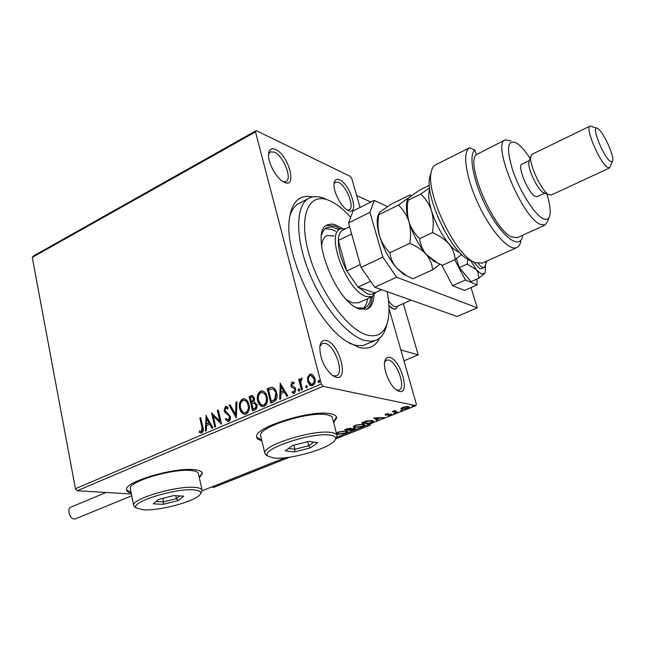 <?xml version="1.0" encoding="UTF-8"?>
<svg xmlns="http://www.w3.org/2000/svg" width="645" height="645" viewBox="0 0 645 645"><rect width="100%" height="100%" fill="white"/><g stroke="black" fill="none" stroke-linecap="round" stroke-linejoin="round"><path stroke-width="0.97" d="M379.591 338.149C375.366 346.639 368.456 349.727 358.846 347.405L345.994 341.044C315.953 321.774 284.123 253.243 289.355 219.09C291.895 201.579 299.659 194.193 312.664 196.927M308.512 198.499L299.651 203.078C294.886 205.279 291.532 209.956 289.605 217.123M349.445 343.277L356.072 345.462L362.603 345.631L375.85 340.342L370.673 341.302L364.772 340.471C346.712 335.722 321.355 304.746 308.044 269.747C294.604 234.748 296.031 203.731 309.681 197.894C314.212 195.903 319.525 196.257 325.62 198.95M348.284 210.544L347.316 210.036C340.681 206.464 332.747 190.38 334.086 183.18C334.707 179.657 336.553 178.568 339.633 179.907C350.711 184.526 359.749 216.123 348.284 210.544M347.195 209.964L349.098 209.843C355.113 207.932 346.478 185.599 338.528 182.414L335.456 182.132L334.029 183.72M399.36 391.418L396.546 390.056C389.774 385.621 382.953 369.15 384.726 361.579C385.46 358.217 387.137 356.838 389.765 357.451C400.658 359.579 410.655 394.555 399.36 391.418M396.53 390.048L398.989 390.136C406.334 388.25 397.07 361.563 388.596 360.039L386.516 360.087L384.662 361.966M336.126 377.301L332.344 375.43C323.814 367.368 319.654 357.636 319.864 346.22C320.662 341.648 322.831 339.762 326.362 340.552C339.23 343.148 349.429 380.921 336.126 377.301M332.683 375.672L336.239 375.898C344.736 373.528 334.973 345.204 325.104 343.366L322.363 343.454L319.847 346.325M284.308 182.309L283.034 181.64C275.77 177.617 267.578 161.855 268.594 153.833C269.215 149.197 271.537 147.737 275.576 149.455C288.557 154.929 297.7 188.775 284.308 182.309M283.179 181.729L285.88 181.608C292.653 179.254 283.518 155.88 274.399 152.172L270.432 151.841L268.57 154.187M199.337 477.743L202.361 473.559C202.288 471.503 199.563 470.213 194.185 469.681C174.174 467.182 124.549 481.888 126.517 489.62C126.557 491.159 128.105 492.28 131.177 492.982M126.525 489.837L131.104 492.611M333.634 422.58L336.658 417.871C336.601 415.896 334.529 414.525 330.433 413.776C311.462 409.43 254.267 427.369 256.646 436.713C256.702 438.527 258.427 439.834 261.814 440.608M256.678 437.1L261.725 440.229M307.625 377.261L309.818 374.334L311.188 374.116L312.938 374.955L314.889 378.373C315.703 381.413 314.97 383.783 312.704 385.476L311.358 385.71L309.882 385.113L307.649 381.485L307.625 377.261L308.108 377.365L310.301 374.447L309.818 374.334M301.489 390.056L298.756 379.341L299.731 378.913L300.135 380.486L301.82 377.93L302.045 379.373L301.562 379.373L300.764 382.283L302.473 389.636L301.489 390.056M291.975 382.066L294.233 382.775L293.894 383.936L292.362 383.348L291.79 385.194L295.128 387.718L295.87 389.233L294.596 393.208L293.709 393.353L292.233 392.611L292.54 391.386L294.16 391.942L294.91 389.709L294.418 388.782L291.564 387.169L290.839 385.662L291.975 382.066L293.056 382.058M273.649 401.956L270.771 403.181L267.207 388.693L272.134 387.121C274.544 387.887 276.044 389.79 276.649 392.821C277.818 396.957 276.818 400.005 273.649 401.956M252.55 410.97L249.091 396.57L252.26 395.506L254.453 398.175L254.049 401.73L256.863 404.592C257.419 406.987 256.791 408.769 254.977 409.93L252.55 410.97M236.328 417.904L229.16 405.245L230.152 404.81L235.586 414.404L235.933 402.295L236.933 401.859L236.328 417.904M215.688 426.716L214.793 427.103L211.544 412.905L219.824 420.967L217.381 410.365L218.284 409.97L221.566 424.208L213.269 416.138L215.688 426.716M201.941 427.393L199.829 418L200.708 417.621L202.861 427.151C203.788 429.57 203.457 431.529 201.861 433.029L199.313 432.319L199.523 431.037L201.53 431.578L201.941 427.393L202.457 427.466L200.345 418.081L199.829 418M336.875 437.125L415.904 405.657L323.064 386.307L77.174 490.74L75.433 488.725L32.25 257.411L33.282 256.081L256.226 130.629L350.372 176.432L351.799 178.544L360.079 207.464M75.433 488.725L321.315 383.944L255.501 131.878L32.25 257.411M205.892 415.364L212.995 427.869L212.011 428.288L209.778 424.249L206.513 425.652L206.352 430.707L205.384 431.126L206.094 415.396M228.854 421.499L228.064 421.645L225.468 419.508L226.04 418.468L228.451 420.056L229.539 416.92L228.919 415.646L225.057 412.663L224.089 410.704L225.428 406.463L226.145 406.342L228.266 407.882L227.766 409.067L225.75 407.93L224.984 410.244L230.458 416.549L230.297 419.782L228.854 421.499M239.714 408.616C238.682 404.56 239.601 401.375 242.464 399.053L244.084 398.755C246.64 399.44 248.269 401.375 248.954 404.552C249.986 408.64 249.043 411.833 246.132 414.122L244.608 414.396C242.028 413.711 240.4 411.784 239.714 408.616L240.214 408.696C239.19 404.649 240.109 401.464 242.972 399.142L242.464 399.053M257.686 400.868C256.629 396.788 257.557 393.571 260.467 391.217L262.16 390.91C264.74 391.62 266.385 393.555 267.086 396.731C268.159 400.843 267.207 404.06 264.24 406.382L262.652 406.673C260.048 405.971 258.395 404.036 257.686 400.868L258.185 400.956C257.129 396.877 258.056 393.66 260.959 391.313L260.467 391.217M280.051 383.106L287.872 395.877L286.815 396.328L284.356 392.192L280.849 393.7L280.728 398.933L279.68 399.376L280.285 383.146M298.127 390.346L298.933 388.725L299.756 389.644L299.256 391.225L298.127 390.346L298.619 390.443L299.119 388.87L298.635 388.774M305.641 387.129L306.456 385.5L307.278 386.428L306.778 388.008L305.641 387.129L306.125 387.234L306.633 385.654L306.149 385.557M318.001 381.84L318.824 380.203L319.662 381.131L319.154 382.719L318.001 381.84L318.485 381.945L318.985 380.356L318.509 380.26M400.859 408.608L402.528 407.455L405.818 406.624L408.43 406.624L409.261 407.18L407.551 408.47L401.698 409.309L400.859 408.608M397.135 412.566L392.241 411.623L395.514 410.357L394.595 411.22L398.046 412.203L397.135 412.566L396.973 412.002M385.855 414.122L388.306 413.558L386.307 414.687L391.765 414.413L388.274 415.759L390.652 414.646L385.428 415.057L384.968 414.775L385.855 414.122M371.302 422.862L368.626 423.926L361.74 422.749L366.497 420.983L372.399 420.516L373.729 421.274L371.197 422.475M351.67 430.683L344.68 429.57L350.654 428.159L351.074 428.828L354.653 428.393L355.339 428.788L353.936 429.78L351.67 430.683L351.533 430.175M131.378 493.989L77.174 490.74M202.183 490.764L285.098 457.74M336.432 433.263L338.335 432.013L346.446 430.828L347.808 431.586L345.793 433.126L337.803 434.295L336.593 433.892M354.645 427.571L353.267 426.764L355.298 425.224L363.425 424.047L364.739 424.813L362.651 426.409L354.645 427.571L354.444 426.829L353.355 426.474M373.81 417.92L384.509 417.597L380.163 418.073L376.898 419.379L377.881 420.242L376.906 420.629L373.81 417.92M393.797 413.622L395.49 413.139L393.724 413.348M400.755 410.849L402.456 410.357L400.682 410.575M412.203 406.286L413.913 405.786L412.131 406.019M388.991 308.536L416.299 403.972L415.904 405.657M321.315 383.944L323.064 386.307M256.226 130.629L255.501 131.878M333.538 422.193L336.513 417.049M199.257 477.381L202.264 472.938M336.472 433.198L337.609 433.561L337.803 434.295M347.526 431.158L346.688 431.876M346.663 431.658L346.397 430.82M345.575 431.174L339.101 432.11L337.512 433.327L338.665 433.956L345.043 433.029L346.696 431.795L345.454 430.731M350.912 428.216L351.074 428.828M354.887 428.441L354.161 428.861M353.831 429.376L353.936 429.78M350.953 428.353L350.195 428.619M347.187 428.973L346.276 429.336L348.526 429.699L350.235 428.764L347.099 428.627M349.687 429.635L351.831 430.223L354.202 429.006L349.59 429.256M364.449 424.378L363.611 425.12M363.587 424.878L363.304 424.031M362.538 424.402L356.048 425.329L354.411 426.587L355.516 427.224L361.909 426.305L363.619 425.023L362.417 423.942M368.48 423.394L368.626 423.926M373.415 420.83L372.552 421.467M372.52 421.314L372.262 420.492M363.337 422.515L368.811 423.451L372.56 421.443L371.504 420.871L363.24 422.144M371.375 420.395L371.504 420.871M377.236 419.669L376.704 419.879L376.906 420.629M376.704 419.879L374.382 417.847M379.083 418.097L375.535 418.186L376.575 419.097L378.986 417.734M391.192 414.106L390.58 414.396M390.652 414.654L390.789 415.146M386.033 414.348L385.404 414.332M385.25 414.421L385.428 415.057M394.99 413.002L395.103 413.429M394.684 411.381L393.861 411.22M401.948 410.22L402.069 410.655M408.922 406.769L408.156 407.342M401.972 408.624L401.488 408.551L401.698 409.309M401.488 408.551L400.972 408.398M408.14 407.293L407.922 406.543M407.382 406.519L407.519 406.987L403.125 407.575L401.948 408.503L401.771 407.882M401.948 408.503L402.625 408.946L406.963 408.35L408.18 407.438L407.519 406.987M413.397 405.649L413.518 406.092M200.345 418.081L200.772 417.896M201.216 433.166L199.313 432.319M199.837 432.392L200.015 431.295M202.046 431.642L202.457 427.466M212.399 428.127L209.778 424.249M205.908 430.9L206.392 415.936M206.569 424.031L209.585 423.031L206.739 418.742L206.569 424.031L209.069 422.951L206.739 418.742M209.585 423.031L209.069 422.951M215.245 426.909L212.108 413.203M217.381 410.365L217.897 410.446L220.34 421.04L219.824 420.967M217.897 410.446L218.349 410.252M221.517 424.015L213.269 416.138M228.153 421.645L225.468 419.508M225.976 419.581L226.347 418.911M228.959 420.129L230.047 417.001L229.539 416.92M230.047 417.001L228.919 415.646M229.427 415.719L225.057 412.663M225.573 412.744L224.089 410.704M224.597 410.784L225.935 406.552L225.428 406.463M225.935 406.552L226.54 406.423M227.903 408.728L226.54 407.938M236.489 417.379L229.16 405.245M229.668 405.326L230.289 405.06M235.933 402.295L236.441 402.383L236.094 414.485L235.586 414.404M236.441 402.383L236.925 402.174M242.972 399.142L244.632 398.844M244.584 414.396L241.778 412.284L240.214 408.696M244.592 412.873L246.253 412.736C248.615 410.897 249.373 408.325 248.527 405.036C247.962 402.448 246.64 400.9 244.552 400.384M248.019 404.955C247.462 402.367 246.14 400.811 244.044 400.295L242.851 400.497C240.545 402.383 239.803 404.955 240.633 408.212L242.633 411.945L244.133 412.8L245.745 412.655C248.107 410.817 248.865 408.245 248.019 404.955L248.527 405.036M246.253 412.736L245.745 412.655M252.985 410.784L249.591 396.659L249.091 396.57M249.591 396.659L252.638 395.595M253.122 409.091L255.468 408.309L256.468 406.729L256.428 405.084L254.606 403.149L251.832 403.722L253.122 409.091L255.21 408.043L255.968 406.64L255.928 404.995L254.106 403.061M254.025 398.699L252.235 397.038L250.373 397.642L251.477 402.246L252.461 402.125L254.025 398.699L252.566 397.127M252.461 402.125L251.953 402.045L253.525 398.61M251.477 402.246L251.953 402.045M256.428 405.084L255.928 404.995M254.694 408.712L254.194 408.632M260.959 391.313L262.733 391.015M262.604 406.664L259.766 404.536L258.185 400.956M262.62 405.133L264.345 404.995C266.748 403.133 267.514 400.545 266.643 397.231L264.918 393.781L262.628 392.563M266.143 397.135C265.571 394.555 264.232 392.999 262.112 392.466L260.862 392.676C258.516 394.579 257.766 397.175 258.621 400.456L260.661 404.197L262.176 405.06L263.845 404.907C266.248 403.044 267.014 400.456 266.143 397.135L266.643 397.231M264.345 404.995L263.845 404.907M271.198 403.004L267.707 388.782L267.207 388.693M267.707 388.782L272.134 387.121M276.181 393.321L274.431 390.273L272.835 388.903L268.522 389.757L271.351 401.287L275.334 399.473L276.181 393.321L274.673 390.048L272.593 388.814M275.334 399.473L274.834 399.384L275.689 393.232M271.351 401.287L274.834 399.384M287.162 396.183L284.356 392.192M280.18 399.158L280.535 383.573M280.881 392.031L284.066 390.975L281.002 386.573L280.881 392.031L283.574 390.878L281.002 386.573M284.066 390.975L283.574 390.878M293.959 383.694L293.104 383.388M293.757 393.361L292.233 392.611M292.725 392.708L292.967 391.733M294.644 392.039L295.394 389.806L294.91 389.709M295.394 389.806L294.418 388.782M294.91 388.879L293.104 388.129M293.596 388.226L291.564 387.169M292.048 387.266L290.839 385.662M291.322 385.758L292.459 382.163M299.151 391.257L298.619 390.443M301.908 389.878L299.24 379.437L298.756 379.341M299.24 379.437L299.804 379.195M301.384 377.994L301.868 378.091L300.618 380.59L300.135 380.486M306.657 388.048L306.125 387.234M310.301 374.447L311.688 374.221M311.317 385.71L307.649 381.485M308.133 381.59L308.108 377.365M311.454 384.307L312.841 384.251C314.502 382.953 315.018 381.171 314.381 378.905L311.559 375.616M313.905 378.808L311.075 375.511L310.156 375.656C308.52 377.003 308.012 378.808 308.632 381.066L311.414 384.307L312.357 384.154C314.018 382.848 314.534 381.066 313.905 378.808L314.381 378.905M312.841 384.251L312.357 384.154M319.025 382.759L318.485 381.945M350.686 217.325C345.115 211.108 339.609 206.352 334.175 203.062L329.926 200.837C309.527 191.283 298.192 214.011 308.399 251.953C318.308 289.798 347.171 329.869 367.207 335.053C378.518 337.754 385.508 332.498 388.169 319.299C389.54 311.6 389.193 302.376 387.129 291.637M346.825 299.869L352.428 302.884L358.781 302.707M363.054 308.447C365.441 306.504 366.949 303.255 367.553 298.7M335.626 231.321L332.175 229.531L325.225 228.636M321.686 234.732C322.766 231.007 324.58 228.58 327.136 227.435L332.256 226.911L338.972 229.668M370.94 297.151C370.174 302.892 368.045 306.512 364.562 308.012L357.725 307.963L356.105 307.351M342.205 228.403L334.602 224.492L331.345 224.033L327.894 224.742C307.996 230.16 335.626 303.537 359.991 309.084L367.094 309.14C371.214 307.318 373.503 302.755 373.955 295.442M366.521 309.342C369.883 307.197 371.786 302.94 372.246 296.563M340.246 229.023L335.021 226.048L326.733 225.371M386.75 324.62C384.992 332.82 381.356 338.061 375.85 340.342M333.933 235.909L326.999 235.586C323.782 237.07 321.992 240.77 321.613 246.68M393.539 309.028L388.887 305.432C391.588 308.463 393.861 309.681 395.699 309.068L393.539 309.028M403.319 303.577L418.21 354.839L403.955 360.829M418.21 354.839L400.843 349.961M397.651 306.109L395.699 309.068L397.651 306.109M484.508 262.08L485.999 262.305L486.814 261.048M486.62 261.628L485.306 265.684L484.072 267.498C482.637 267.941 480.743 266.667 478.388 263.684M388.492 300.57C391.588 305.19 394.272 307.197 396.546 306.609L396.699 306.536M370.077 424.966L367.86 424.789M214.076 487.225L211.141 487.193M370.827 202.087L356.645 195.483M75.602 518.774L74.377 519.007C69.62 519.169 66.58 508.462 70.99 507.107L106.07 492.474M467.931 257.927L467.19 264.071L476.324 269.707L481.299 273.956L484.701 273.375L485.08 272.73M470.124 259.725L477.784 271.972L478.969 278.148L484.701 273.375L485.282 272.206L485.354 265.538M473.68 262.112L479.606 268.578L481.299 268.739L484.072 267.498M467.19 264.071L459.264 267.659L471.076 281.647L478.969 278.148M456.45 258.581L459.264 267.659M454.733 259.717L465.408 280.011L452.621 285.695L464.513 290.427L477.139 284.872L476.865 279.083M465.408 280.011L477.139 284.872M441.68 264.974L452.621 285.695M387.452 206.602L374.229 200.385L369.94 212.35L382.848 257.089L396.586 277.229L477.276 307.81L470.979 287.589M369.94 212.35L348.526 222.96L361.031 267.393L382.848 257.089M348.526 222.96L353.129 210.939L374.229 200.385M396.586 277.229L374.785 287.259L457.16 316.469L477.276 307.81M374.785 287.259L361.031 267.393M343.769 229.676L342.221 230.442C339.834 232.152 338.536 235.506 338.319 240.496L346.768 270.981L358.023 287.106L367.513 293.83C370.448 294.805 372.834 294.491 374.672 292.878L381.647 289.694M376.116 292.225L372.06 296.644L366.304 296.531C346.937 291.717 324.87 233.151 340.584 228.87L345.776 228.685M370.633 281.252L358.023 287.106L374.672 292.878M351.63 233.982L338.319 240.496C338.23 249.478 341.044 259.637 346.768 270.981L360.241 264.595M342.221 230.442L349.606 226.798M470.068 260.54L467.407 259.121C449.734 249.446 425.136 196.491 429.635 177.794L430.957 173.57M520.773 241.504C520.072 244.794 518.677 246.85 516.613 247.664C508.841 251.01 491.087 231.37 478.509 204.505C465.827 177.681 462.038 151.502 469.625 147.737L435.383 164.935C433.222 166.136 431.795 168.676 431.11 172.562C426.232 192.799 453.153 250.768 472.301 261.241L474.93 262.66L482.275 263.087M530.142 158.356C525.377 151.124 521.015 146.133 517.064 143.383L516.29 142.892C507.301 139.247 506.148 148.487 512.823 170.611C519.765 191.017 533.85 213.511 542.437 218.252C546.436 220.437 548.911 219.413 549.871 215.188C550.749 210.407 549.75 203.312 546.871 193.903M549.097 217.397L547.976 220.622L544.961 225.121L539.72 224.146C521.136 215.664 491.401 142.222 505.349 139.844L510.961 140.941M529.263 161.016L528.948 161.968C527.304 167.853 537.301 189.404 543.082 192.444L544.533 193M589.933 126.154L532.125 154.252L530.811 156.324C528.763 163.628 541.349 190.759 548.532 194.532L551.306 195.032M610.081 161.121L611.799 161.79L612.669 160.605C614.113 155.574 603.865 132.935 598.334 128.935L597.77 128.524C590.215 123.066 602.599 156.026 610.081 161.121M612.387 161.355L609.557 167.95L607.259 167.192C599.286 162.056 584.588 126.718 590.102 126.065L596.633 128.129M529.408 160.573L521.99 164.161C516.782 165.144 527.868 192.613 534.971 196.233L537.261 196.612M469.625 147.737L474.905 150.14L476.365 154.615C465.255 162.943 493.635 229.652 511.533 236.957L517.467 237.578M474.905 150.14C467.609 155.114 474.422 186.179 489.095 212.302C503.672 238.586 520.08 249.575 522.555 236.247L522.74 235.183M476.365 154.615L504.898 140.07M398.4 205.07L378.817 214.712L378.357 214.317L380.268 211.77L390.91 204.352L410.035 194.895C411.236 194.967 410.921 195.846 409.091 197.539L398.4 205.07C403.181 209.472 406.697 215.027 408.954 221.735C410.776 228.564 411.05 235.764 409.785 243.334C416.517 246.108 421.999 249.8 426.232 254.404C430.062 259.201 432.198 264.329 432.65 269.779L440.011 264.2M432.65 269.779L412.905 278.785L406.39 275.6L396.699 268.11C392.813 263.434 390.539 258.306 389.878 252.743C385.138 248.18 381.687 242.576 379.534 235.933C377.801 229.177 377.559 222.106 378.817 214.712M409.785 243.334L389.878 252.743M407.39 200.071L406.632 202.82C405.882 207.609 406.656 213.914 408.954 221.735C412.969 234.441 418.726 245.326 426.232 254.404L433.779 261.257L437.487 262.934M378.228 214.833L377.462 217.776C376.761 222.525 377.446 228.572 379.534 235.933C383.396 248.51 389.12 259.242 396.699 268.11L403.762 274.399L407.374 276.149M429.691 188.912C427.966 193.548 428.578 200.861 431.537 210.834C435.673 223.63 441.462 234.643 448.912 243.875C452.685 248.736 454.757 253.961 455.136 259.532L442.454 265.313L437.084 262.725L426.232 254.404C422.41 249.631 420.218 244.382 419.669 238.658C414.767 234.079 411.188 228.435 408.954 221.735C407.132 214.914 406.858 207.771 408.116 200.281L407.455 199.829L409.091 197.539L419.524 190.202L429.352 185.341M429.586 187.969L420.701 194.081C425.603 198.499 429.215 204.078 431.537 210.834C433.424 217.712 433.73 224.968 432.464 232.611C439.221 235.433 444.703 239.19 448.912 243.875C452.959 248.656 456.571 251.55 459.748 252.566M455.136 259.532L461.715 254.549M420.701 194.081L408.116 200.281M432.464 232.611L419.669 238.658M143.843 509.856C160.016 510.913 195.83 501.141 200.063 494.473C201.845 491.925 199.732 490.394 193.71 489.894C174.666 487.983 128.411 502.818 136.571 508.075L143.843 509.856M135.539 507.438L134.321 506.688L133.66 505.293C131.991 498.69 176.738 485.532 194.806 487.41C199.684 487.789 202.143 488.87 202.183 490.635L200.377 494.006M202.022 489.902L198.515 474.043C198.45 472.18 195.983 471.011 191.105 470.536C173.045 468.31 128.532 481.517 130.274 488.483L130.419 489.216M173.876 495.57L183.631 496.166L178.173 500.544L163.161 504.342L153.292 503.834L158.549 499.448L173.876 495.57M162.782 498.375L163.524 501.875L176.408 498.617L179.737 495.932M175.779 495.691L176.408 498.617L178.173 500.544M156.114 501.479L163.524 501.875L163.161 504.342M273.496 457.95C288.976 460.175 329.74 448.565 334.868 440.398C336.722 437.745 335.207 436.012 330.329 435.198C312.067 431.642 258.282 449.976 268.062 456.192L273.496 457.95M267.32 455.765L265.635 454.79L264.813 453.072C262.813 445.082 314.421 429.07 331.53 432.529C335.247 433.126 337.117 434.279 337.142 435.98L335.327 439.656M336.875 434.94L332.562 418.484C332.514 416.694 330.635 415.461 326.91 414.783C309.769 410.913 258.468 427.014 260.572 435.44L260.814 436.472M308.802 441.406L317.743 442.631L310.455 447.888L294.418 451.943L285.324 450.831L292.411 445.55L308.802 441.406M293.918 445.171L294.942 449.259L308.697 445.784L313.784 442.091M307.665 441.696L308.697 445.784L310.455 447.888M288.517 448.452L294.942 449.259L294.418 451.943M227.387 414.098L226.879 414.017M251.3 395.917L250.8 395.828M269.57 387.976L269.07 387.879M272.875 400.932L272.375 400.843M335.851 438.802L370.133 425.176L369.819 424.007M213.689 487.378L289.661 457.168M443.687 229.281L437.487 216.156M337.512 433.327L337.319 432.585M350.219 428.707L350.058 428.111M354.178 428.933L354.024 428.344M354.411 426.587L354.21 425.845M386.089 414.55L385.96 414.082M390.636 414.598L390.491 414.074M394.595 411.22L394.45 410.696M228.008 420.137L228.515 420.209M226.185 407.85L226.701 407.93M244.084 398.755L244.592 398.844M244.552 412.873L245.06 412.953M252.235 397.038L252.735 397.127M262.16 390.91L262.66 391.007M262.596 405.133L263.096 405.213M293.685 392.015L294.176 392.112M311.188 374.116L311.672 374.221M311.414 384.307L311.898 384.404M327.225 225.073L327.894 224.742M327.136 227.435L326.491 227.758M411.058 300.119L396.546 306.609M370.246 425.128L369.932 423.967M213.858 487.346L289.823 457.144M335.819 438.858L370.23 425.176M75.489 518.822L131.733 495.755M372.06 296.644L358.273 302.932M467.407 259.121L472.301 261.241M429.635 177.794L431.11 172.562M543.106 192.46L548.564 194.548M609.557 167.95L551.104 195.121M544.783 193.097L537.1 196.693M544.961 225.121L517.024 237.779M516.613 247.664L481.702 263.345M528.948 161.968L530.811 156.324M377.462 217.776L378.357 214.317M403.762 274.399L406.382 275.6M433.779 261.257L437.084 262.725M406.632 202.82L407.455 199.829M133.66 505.293L130.274 488.483M136.571 508.075L134.321 506.688M264.813 453.072L260.572 435.44M268.062 456.192L265.635 454.79"/></g></svg>
